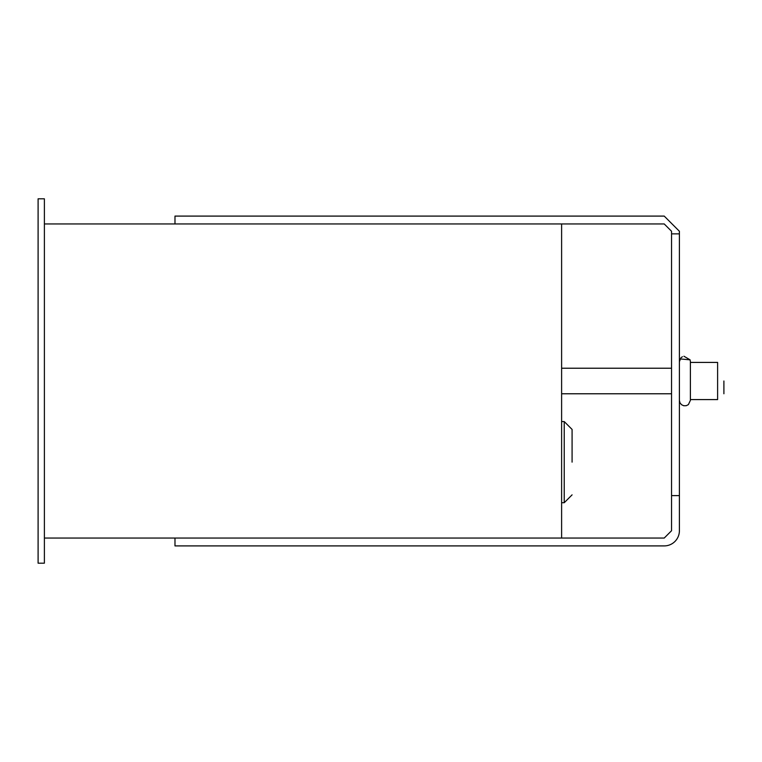 <?xml version="1.0" encoding="UTF-8"?>
<svg xmlns="http://www.w3.org/2000/svg" width="762" height="762" viewBox="0 0 762 762"><rect width="100%" height="100%" fill="white"/><g stroke="black" fill="none" stroke-linecap="round" stroke-linejoin="round"><path stroke-width="1.14" d="M723.9 381L723.9 393.763L723.9 381M44.387 223.942L561.613 223.942L561.613 538.058L44.387 538.058M44.387 198.815L44.387 563.185L38.1 563.185L38.1 198.815L44.387 198.815M572.081 462.143L572.081 429.425L572.081 462.143M561.613 538.058L664.216 538.058L671.551 530.723L671.551 231.277L664.216 223.942L561.613 223.942M174.984 538.058L174.984 545.906L664.216 545.906A15.183 15.183 0 0 0 679.399 530.723L679.399 231.277L664.216 216.094L174.984 216.094L174.984 223.942M690.391 362.417L717.614 362.417L717.614 399.583L690.391 399.583L690.391 400.374L690.391 361.626L690.391 393.783M690.391 399.583L690.391 394.316M679.399 233.858L671.551 233.858M679.399 495.614L671.551 495.614M561.613 421.577L564.232 421.577L564.232 502.72L572.081 494.862M682.428 356.721L680.999 357.749L679.399 361.626L680.114 358.921L690.096 359.835L690.391 361.626L690.096 359.835L683.914 356.225M679.399 400.374L679.952 402.765L681.514 404.698L683.762 405.746L686.248 405.698L688.381 404.622L690.391 400.374L688.381 404.622L686.248 405.698L683.762 405.746L681.514 404.698L679.952 402.765L679.399 400.374M561.613 502.72L564.232 502.72M564.232 421.577L572.081 429.425M561.613 368.227L671.551 368.227M561.613 393.773L671.551 393.773"/></g></svg>
